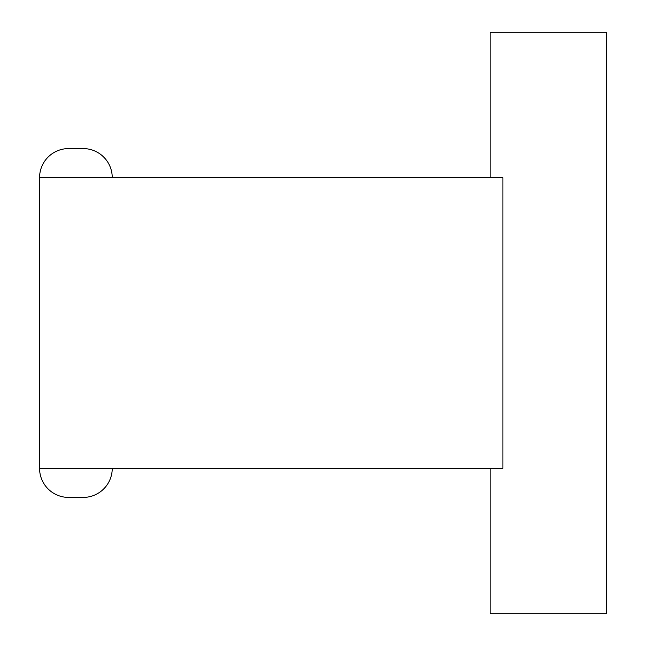 <?xml version="1.0" encoding="UTF-8"?>
<svg xmlns="http://www.w3.org/2000/svg" width="646" height="646" viewBox="0 0 646 646"><rect width="100%" height="100%" fill="white"/><g stroke="black" fill="none" stroke-linecap="round" stroke-linejoin="round"><path stroke-width="0.97" d="M112.242 177.65A29.07 29.07 0 0 0 83.172 148.58L68.638 148.58A29.07 29.07 0 0 0 39.568 177.65L39.568 468.35A29.07 29.07 0 0 0 68.638 497.42L83.172 497.42L68.638 497.42M112.242 468.35A29.07 29.07 0 0 1 83.172 497.42M490.152 468.35L490.152 613.7L606.433 613.7L606.433 32.3L490.152 32.3L490.152 177.65M39.568 468.35L502.911 468.35L502.911 177.65L39.568 177.65"/></g></svg>
